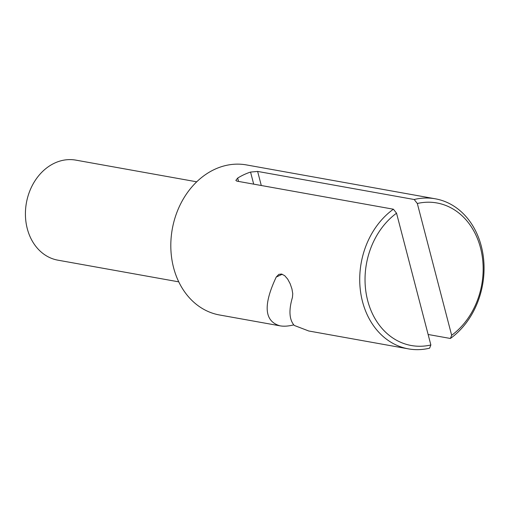 <?xml version="1.0" encoding="UTF-8"?>
<svg xmlns="http://www.w3.org/2000/svg" width="509" height="509" viewBox="0 0 509 509"><rect width="100%" height="100%" fill="white"/><g stroke="black" fill="none" stroke-linecap="round" stroke-linejoin="round"><path stroke-width="0.76" d="M178.767 281.852L57.892 260.169A50.817 41.114 -79.8 0 1 25.45 215.95A50.817 41.114 -79.8 0 1 54.609 163.103A50.817 41.114 -79.8 0 1 75.841 160.125L196.716 181.815M429.596 348.175L430.862 344.981A72.418 58.586 -79.8 0 1 367.67 300.564A72.418 58.586 -79.8 0 1 396.536 213.195L393.4 209.212A76.229 61.672 100.2 0 0 360.232 289.125A76.229 61.672 100.2 0 0 408.428 348.875A76.229 61.672 100.2 0 0 429.596 348.175M393.4 209.212L236.831 181.121L235.839 180.421L237.678 178.074A76.229 61.672 -79.8 0 1 244.002 174.657A76.229 61.672 -79.8 0 1 250.549 172.067L253.692 184.15M430.862 344.981L396.536 213.195M261.295 185.511L257.624 171.425L414.186 199.509L417.323 203.492A72.418 58.586 -79.8 0 1 480.521 247.908A72.418 58.586 -79.8 0 1 451.655 335.285L450.382 338.472A76.229 61.672 100.2 0 0 483.55 258.559A76.229 61.672 100.2 0 0 435.354 198.809L246.445 164.922A76.229 61.672 100.2 0 0 214.601 169.382A76.229 61.672 100.2 0 0 170.859 248.653A76.229 61.672 100.2 0 0 219.525 314.982L280.039 325.836C264.266 321.395 263.007 305.133 276.247 277.036L278.824 274.37L281.483 274.039L284.684 275.649L287.68 279.091L290.168 283.761L291.931 288.896L292.751 293.674L292.446 297.39C288.622 310.318 289.227 319.671 294.253 325.436L308.549 330.914M257.624 171.425L250.549 172.067M435.354 198.809A76.229 61.672 100.2 0 0 414.186 199.509M450.382 338.472L428.126 334.483M293.763 324.869C288.514 326.205 283.939 326.53 280.039 325.836M417.323 203.492L451.655 335.285M238.549 181.433L237.678 178.074M276.247 277.036L282.247 274.236M308.537 330.952L408.428 348.875"/></g></svg>
